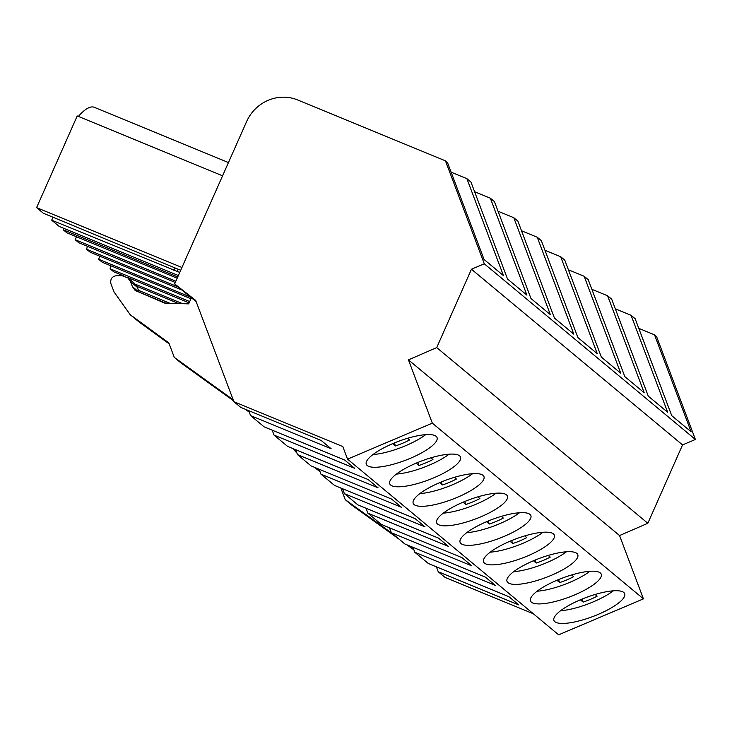 <?xml version="1.0" encoding="UTF-8"?>
<svg xmlns="http://www.w3.org/2000/svg" width="732" height="732" viewBox="0 0 732 732"><rect width="100%" height="100%" fill="white"/><g stroke="black" fill="none" stroke-linecap="round" stroke-linejoin="round"><path stroke-width="1.1" d="M643.437 598.858L432.328 423.169L347.544 459.138L558.644 634.818L643.437 598.858L619.556 535.559L647.829 523.279L682.553 444.91L695.4 439.465L656.567 336.528L654.536 334.844L638.78 328.357M533.363 613.773L445.001 577.383L438.239 571.756L518.823 604.943L508.896 596.681L428.312 563.494L414.779 552.23L495.363 585.417L485.435 577.164L404.851 543.967L391.327 532.713L471.911 565.9L461.983 557.638L381.399 524.451L367.867 513.196L448.451 546.383L438.523 538.121L357.939 504.934L344.415 493.67L424.999 526.857L415.071 518.595L334.487 485.408L320.955 474.153L401.539 507.34L391.611 499.078L311.027 465.891L297.503 454.627L378.087 487.814L368.159 479.561L287.575 446.364L274.043 435.11L354.627 468.297L344.699 460.035L264.115 426.848L250.591 415.593L331.175 448.78L321.247 440.518L240.663 407.331L233.901 401.694L195.673 300.376L174.664 283.915L246.602 121.594A39.601 37.735 129.8 0 1 297.622 99.955L445.459 160.848L447.49 162.541L484.072 259.485L503.46 275.625L466.888 178.672L451.132 172.185M654.536 334.844L691.109 431.788L671.72 415.648L635.138 318.704L631.076 315.318L667.657 412.262L648.259 396.131L611.687 299.178L607.624 295.801L644.197 392.745L624.808 376.605L588.226 279.661L584.163 276.275L620.745 373.228L601.347 357.088L564.775 260.144L560.712 256.758L597.285 353.702L577.896 337.562L541.314 240.618L539.283 238.925L537.251 237.241L573.833 334.185L554.435 318.045L517.863 221.101L513.8 217.715L550.373 314.659L530.984 298.528L494.402 201.575L490.339 198.198L526.921 295.142L507.523 279.002L470.951 182.058L466.888 178.672M490.339 198.198L474.592 191.711M513.8 217.715L498.044 211.228M537.251 237.241L521.504 230.754M560.712 256.758L544.956 250.271M584.163 276.275L568.416 269.788M607.624 295.801L591.868 289.314M631.076 315.318L615.328 308.831M695.4 439.465L484.291 263.785L445.459 160.848M484.291 263.785L471.454 269.23L682.553 444.91M647.829 523.279L436.72 347.599L471.454 269.23M619.556 535.559L408.447 359.87L436.72 347.599M432.328 423.169L408.447 359.87M623.765 592.462A37.826 10.092 159.3 0 0 583.102 598.666A37.826 10.092 159.3 0 0 553.923 620.425A37.826 10.092 159.3 0 0 554.856 621.688A37.826 10.092 159.3 0 0 595.519 615.493A37.826 10.092 159.3 0 0 624.698 593.725A37.826 10.092 159.3 0 0 623.765 592.462M483.029 475.343A37.826 10.092 159.3 0 0 442.366 481.537A37.826 10.092 159.3 0 0 413.187 503.305A37.826 10.092 159.3 0 0 414.12 504.568A37.826 10.092 159.3 0 0 454.782 498.373A37.826 10.092 159.3 0 0 483.962 476.605A37.826 10.092 159.3 0 0 483.029 475.343M576.853 553.419A37.826 10.092 159.3 0 0 536.19 559.623A37.826 10.092 159.3 0 0 507.011 581.391A37.826 10.092 159.3 0 0 507.944 582.654A37.826 10.092 159.3 0 0 548.607 576.45A37.826 10.092 159.3 0 0 577.786 554.682A37.826 10.092 159.3 0 0 576.853 553.419M531.405 602.171A37.826 10.092 159.3 0 0 572.067 595.976A37.826 10.092 159.3 0 0 601.247 574.208A37.826 10.092 159.3 0 0 600.313 572.946A37.826 10.092 159.3 0 0 559.651 579.14A37.826 10.092 159.3 0 0 530.471 600.908A37.826 10.092 159.3 0 0 531.405 602.171M529.941 514.386A37.826 10.092 159.3 0 0 489.278 520.58A37.826 10.092 159.3 0 0 460.099 542.348A37.826 10.092 159.3 0 0 461.032 543.611A37.826 10.092 159.3 0 0 501.695 537.407A37.826 10.092 159.3 0 0 530.874 515.648A37.826 10.092 159.3 0 0 529.941 514.386M553.401 533.903A37.826 10.092 159.3 0 0 512.739 540.097A37.826 10.092 159.3 0 0 483.559 561.865A37.826 10.092 159.3 0 0 484.493 563.128A37.826 10.092 159.3 0 0 525.155 556.933A37.826 10.092 159.3 0 0 554.334 535.165A37.826 10.092 159.3 0 0 553.401 533.903M459.577 455.816A37.826 10.092 159.3 0 0 418.914 462.02A37.826 10.092 159.3 0 0 389.735 483.788A37.826 10.092 159.3 0 0 390.668 485.051A37.826 10.092 159.3 0 0 431.331 478.847A37.826 10.092 159.3 0 0 460.51 457.088A37.826 10.092 159.3 0 0 459.577 455.816M437.58 524.094A37.826 10.092 159.3 0 0 478.243 517.89A37.826 10.092 159.3 0 0 507.422 496.122A37.826 10.092 159.3 0 0 506.489 494.859A37.826 10.092 159.3 0 0 465.827 501.063A37.826 10.092 159.3 0 0 436.647 522.822A37.826 10.092 159.3 0 0 437.58 524.094M367.208 465.525A37.826 10.092 159.3 0 0 407.87 459.33A37.826 10.092 159.3 0 0 437.05 437.562A37.826 10.092 159.3 0 0 436.116 436.299A37.826 10.092 159.3 0 0 395.454 442.503A37.826 10.092 159.3 0 0 366.275 464.262A37.826 10.092 159.3 0 0 367.208 465.525M347.544 459.138L342.796 446.547L233.901 401.694M436.373 566.815L438.239 571.756M139.345 292.654L137.323 287.31L130.552 281.674L132.446 286.688L135.155 290.476L164.654 303.075L188.673 303.872L191.354 297.814L174.664 283.915M313.854 467.053L319.948 471.481M413.882 549.833L406.901 544.818M399.224 539.283L352 505.281L345.239 499.654L392.462 533.655M412.921 547.289L414.779 552.23M389.461 527.772L391.327 532.713M366.009 508.255L367.867 513.196M342.549 488.729L344.415 493.67M319.097 469.212L320.955 474.153M295.637 449.686L297.503 454.627M272.185 430.169L274.043 435.11M247.636 410.204L248.898 411.11L250.591 415.593M413.488 548.799L409.371 545.825M293.056 448.625A59.402 56.602 -50.2 0 0 296.899 453.044M316.142 467.995L319.573 470.484M340.856 488.034L345.239 499.654M53.015 217.221L51.698 220.186L59.246 226.472L178.379 275.534M222.574 175.808L77.226 115.94L36.6 207.623L43.344 213.232L180.703 270.291M78.379 116.415A58.908 17.129 -67.6 0 1 94.3 107.311L228.448 162.559M123.864 275.982L113.707 271.792L110.102 268.79L110.797 265.762M190.933 298.766L102.215 262.23L98.61 259.229L99.927 256.255M182.085 290.101L90.256 252.275L86.651 249.273L87.346 246.245M175.305 282.47L78.763 242.713L75.158 239.712L76.476 236.738M177.19 278.224L66.795 232.758L63.19 229.757L63.538 228.238M233.179 399.791L174.28 357.381L168.808 342.869L130.195 314.696L114.027 291.949L110.925 283.742C110.075 279.038 112.033 276.33 116.8 275.616L122.29 275.799L127.862 277.895L130.552 281.674M196.112 301.538L191.354 297.814M233.572 400.834L181.051 363.008L174.28 357.381M245.174 409.188L249.292 412.153M137.323 287.31L134.633 283.522L127.871 277.895M130.195 314.696L139.72 322.473L169.184 343.866M51.698 220.186L179.752 272.441M36.6 207.623L181.948 267.482M173.951 270.538L175.085 267.976M177.171 271.38L178.123 269.23M138.458 290.329L169.815 303.249M139.135 292.132L165.816 303.112M136.911 286.377L178.562 303.533M127.057 277.291L189.121 302.856M182.57 303.67L135.402 284.245M110.102 268.79L189.689 301.575M86.651 249.273L178.48 287.1M190.448 297.055L98.61 259.229M175.872 281.189L75.158 239.712M63.19 229.757L177.757 276.934M595.125 594.476L597.147 596.15A25.089 6.698 -20.7 0 1 583.12 602.097L580.357 599.801M613.315 590.834A37.826 10.092 -20.7 0 1 560.556 610.735M583.12 602.097L581.995 599.115M571.674 574.949L573.687 576.624A25.089 6.698 -20.7 0 1 559.66 582.571L556.896 580.275M589.864 571.308A37.826 10.092 -20.7 0 1 537.105 591.218M559.66 582.571L558.534 579.588M548.213 555.432L550.235 557.107A25.089 6.698 -20.7 0 1 536.208 563.054L533.445 560.758M566.403 551.791A37.826 10.092 -20.7 0 1 513.644 571.692M536.208 563.054L535.083 560.072M524.762 535.906L526.775 537.59A25.089 6.698 -20.7 0 1 512.748 543.537L509.984 541.232M542.952 532.274A37.826 10.092 -20.7 0 1 490.193 552.175M512.748 543.537L511.622 540.555M501.301 516.389L503.323 518.064A25.089 6.698 -20.7 0 1 489.296 524.011L486.533 521.715M519.491 512.748A37.826 10.092 -20.7 0 1 466.732 532.658M489.296 524.011L488.171 521.028M477.85 496.872L479.863 498.547A25.089 6.698 -20.7 0 1 465.836 504.494L463.072 502.198M496.04 493.231A37.826 10.092 -20.7 0 1 443.281 513.132M465.836 504.494L464.71 501.512M454.389 477.346L456.411 479.021A25.089 6.698 -20.7 0 1 442.384 484.977L439.621 482.672M472.579 473.705A37.826 10.092 -20.7 0 1 419.82 493.615M442.384 484.977L441.259 481.995M430.938 457.829L432.951 459.504A25.089 6.698 -20.7 0 1 418.924 465.451L416.16 463.155M449.128 454.188A37.826 10.092 -20.7 0 1 396.369 474.089M418.924 465.451L417.798 462.468M407.477 438.303L409.499 439.987A25.089 6.698 -20.7 0 1 395.472 445.934L392.709 443.638M425.667 434.671A37.826 10.092 -20.7 0 1 372.908 454.572M395.472 445.934L394.347 442.952M139.208 292.315L132.446 286.688M139.72 322.473L132.959 316.846"/></g></svg>
